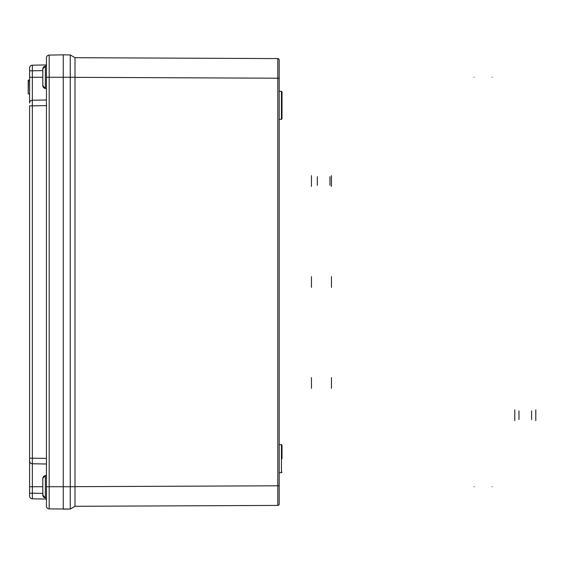 <?xml version="1.0" encoding="UTF-8"?>
<svg xmlns="http://www.w3.org/2000/svg" width="564" height="564" viewBox="0 0 564 564"><rect width="100%" height="100%" fill="white"/><g stroke="black" fill="none" stroke-linecap="round" stroke-linejoin="round"><path stroke-width="0.85" d="M36.611 100.166L32.359 100.237L32.359 105.849L29.603 105.849L29.603 496.01A2.806 2.806 0 0 0 32.359 498.816L32.359 493.211L42.786 493.387M46.431 99.99L32.359 100.237A2.806 2.806 0 0 0 29.603 103.043L29.603 67.99A2.806 2.806 0 0 1 32.359 65.184L32.359 70.789L42.786 70.613M46.431 458.398L29.603 458.151L29.603 460.957A2.806 2.806 0 0 0 32.359 463.763A2.806 2.806 0 0 1 29.603 460.957A2.806 2.806 0 0 0 32.359 463.763L32.359 105.849L46.431 105.602M46.431 506.105A2.806 2.806 0 0 0 49.181 508.911L49.181 77.275L46.431 77.275L46.431 506.105A2.806 2.806 0 0 0 49.181 508.911L70.267 509.038L74.998 506.303L277.798 505.414L74.998 506.303L70.267 509.038L70.267 54.962L63.253 54.842L70.267 54.962L74.998 57.697L277.798 58.585L74.998 57.697L70.267 54.962M46.431 77.275L46.431 57.895A2.806 2.806 0 0 1 49.181 55.089L63.253 54.842L63.253 509.158L70.267 509.038M46.431 499.062L32.359 498.816A2.806 2.806 0 0 1 29.603 496.01M36.611 463.834L32.359 463.763A2.806 2.806 0 0 1 29.603 460.957A2.806 2.806 0 0 0 32.359 463.763L46.431 464.01M46.431 64.938L32.359 65.184A2.806 2.806 0 0 0 29.603 67.99M32.359 100.237A2.806 2.806 0 0 0 29.603 103.043A2.806 2.806 0 0 1 32.359 100.237A2.806 2.806 0 0 0 29.603 103.043A2.806 2.806 0 0 1 32.359 100.237L32.359 77.275L42.786 77.275M29.603 79.919L28.2 80.363L28.2 93.843L29.603 94.103L28.2 93.821L28.2 80.363L29.603 80.081M28.2 92.327L28.2 80.751M28.482 80.081L28.2 93.828M44.281 497.61L42.815 495.509L42.786 478.35L43.414 476.552L45.346 475.522L43.668 476.284L42.815 477.934L42.786 485.724M42.786 487.726L42.786 489.242M43.506 476.453L46.424 475.424L45.346 475.522L45.346 497.92L44.133 497.526L42.942 496.045L42.786 490.624M45.346 497.92L46.431 498.019L45.346 497.927L42.786 495.093L43.506 496.99M44.281 88.16L42.815 86.066L42.786 68.907L43.414 67.109L45.346 66.08L43.668 66.834L42.815 68.491L42.786 76.274M42.786 78.276L42.786 79.799M43.506 67.01L46.424 65.974L45.346 66.08L45.346 88.477L44.133 88.076L42.942 86.602L42.786 81.181M45.346 88.477L46.431 88.576L45.346 88.485L42.786 85.65L43.506 87.547M46.431 486.725L63.253 486.725L63.253 509.158M74.998 506.303L74.998 486.725L63.253 486.725L63.253 54.842M279.194 59.981A1.403 1.403 0 0 0 277.798 58.585A1.403 1.403 0 0 1 279.194 59.981L279.194 485.787L74.998 486.669M279.194 504.019A1.403 1.403 0 0 1 277.798 505.414A1.403 1.403 0 0 0 279.194 504.019L279.194 485.787M282 105.32L282 118.785L282 91.862L282 118.785L281.436 119.342L281.436 91.297L279.194 91.297M74.998 77.303L74.998 486.697M46.431 57.895A2.806 2.806 0 0 1 49.181 55.089L49.181 77.275L74.998 77.275L74.998 57.697M282 458.68L282 445.215L282 458.68M514.77 415.21C514.77 433.871 514.77 396.548 514.77 415.21M535.8 415.21C535.8 433.871 535.8 396.548 535.8 415.21M329.954 181.044C329.954 196.061 329.954 166.02 329.954 181.044M317.335 181.044C317.335 196.061 317.335 166.02 317.335 181.044M518.972 415.21C518.972 430.233 518.972 400.186 518.972 415.21M531.591 415.21C531.591 430.233 531.591 400.186 531.591 415.21M331.463 181.044C331.463 199.698 331.463 162.383 331.463 181.044C331.463 199.698 331.463 162.383 331.463 181.044M311.448 181.044C311.448 199.698 311.448 162.383 311.448 181.044C311.448 199.698 311.448 162.383 311.448 181.044M492.168 77.275C492.168 86.172 492.168 86.172 492.168 77.275C492.168 68.378 492.168 68.378 492.168 77.275C492.168 86.172 492.168 86.172 492.168 77.275C492.168 68.378 492.168 68.378 492.168 77.275M474.105 77.275C474.105 86.172 474.105 86.172 474.105 77.275C474.105 68.378 474.105 68.378 474.105 77.275C474.105 86.172 474.105 86.172 474.105 77.275C474.105 68.378 474.105 68.378 474.105 77.275M492.168 486.725C492.168 495.622 492.168 495.622 492.168 486.725C492.168 477.828 492.168 477.828 492.168 486.725C492.168 495.622 492.168 495.622 492.168 486.725C492.168 477.828 492.168 477.828 492.168 486.725M474.105 486.725C474.105 495.622 474.105 495.622 474.105 486.725C474.105 477.828 474.105 477.828 474.105 486.725C474.105 495.622 474.105 495.622 474.105 486.725C474.105 477.828 474.105 477.828 474.105 486.725M331.463 282C331.463 300.661 331.463 263.339 331.463 282C331.463 300.661 331.463 263.339 331.463 282M311.448 282C311.448 300.661 311.448 263.339 311.448 282C311.448 300.661 311.448 263.339 311.448 282M331.463 382.956C331.463 401.617 331.463 364.302 331.463 382.956C331.463 401.617 331.463 364.302 331.463 382.956M311.448 382.956C311.448 401.617 311.448 364.302 311.448 382.956C311.448 401.617 311.448 364.302 311.448 382.956M29.603 493.211L32.359 493.211L32.359 486.725L42.786 486.725M29.603 486.725L32.359 486.725L32.359 463.763M29.603 70.789L32.359 70.789L32.359 77.275L29.603 77.275M277.798 505.414L277.798 78.213L74.998 77.331M279.194 78.213L277.798 78.213L277.798 58.585M279.194 444.658L281.436 444.658L281.436 472.702L279.194 472.702M28.2 87.843L28.2 87.124M45.346 475.515L42.786 478.35M45.346 66.073L42.786 68.907M281.436 119.342L279.194 119.342M281.436 91.297L282 91.862M281.436 472.702L282 472.139M281.436 444.658L282 445.215"/></g></svg>
